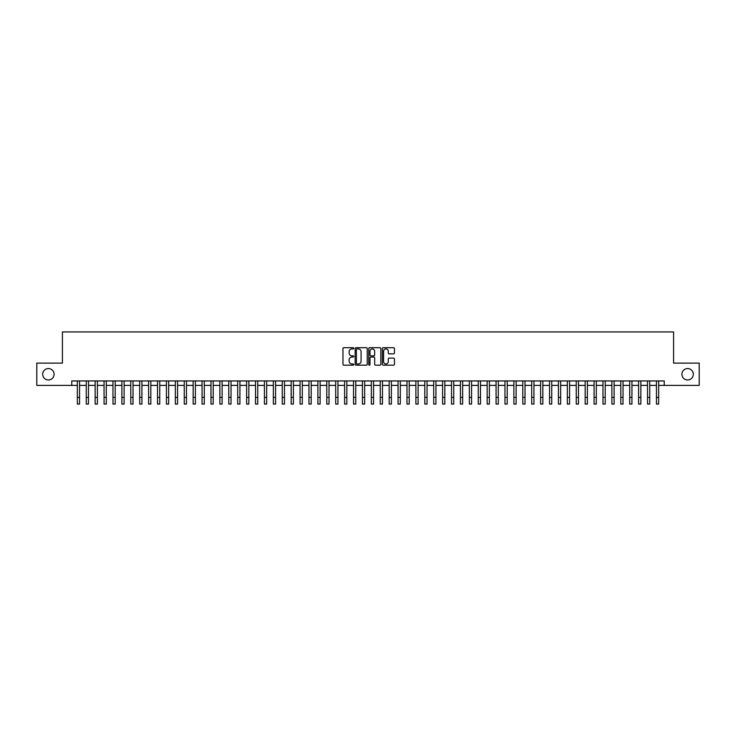 <?xml version="1.0" encoding="UTF-8"?>
<svg xmlns="http://www.w3.org/2000/svg" width="736" height="736" viewBox="0 0 736 736"><rect width="100%" height="100%" fill="white"/><g stroke="black" fill="none" stroke-linecap="round" stroke-linejoin="round"><path stroke-width="1.1" d="M353.749 348.312A0.616 0.616 0 0 0 353.133 347.696L343.841 347.696A0.874 0.874 0 0 0 342.967 348.57L342.967 364.311A0.874 0.874 0 0 0 343.841 365.185L353.133 365.185A0.616 0.616 0 0 0 353.749 364.578A0.616 0.616 0 0 0 353.133 363.961L351.928 363.961A2.797 2.797 0 0 1 349.131 361.164L349.131 359.849A2.797 2.797 0 0 1 351.928 357.052L353.133 357.052A0.616 0.616 0 0 0 353.749 356.445A0.616 0.616 0 0 0 353.133 355.828L351.928 355.828A2.797 2.797 0 0 1 349.131 353.032L349.131 351.716A2.797 2.797 0 0 1 351.928 348.919L353.133 348.919A0.616 0.616 0 0 0 353.749 348.312M681.913 374.256A5.704 5.704 0 0 0 687.617 379.96A5.704 5.704 0 0 0 693.321 374.256A5.704 5.704 0 0 0 687.617 368.561A5.704 5.704 0 0 0 681.913 374.256M42.679 374.256A5.704 5.704 0 0 0 48.383 379.96A5.704 5.704 0 0 0 54.087 374.256A5.704 5.704 0 0 0 48.383 368.561A5.704 5.704 0 0 0 42.679 374.256M393.558 353.86A0.874 0.874 0 0 0 394.432 352.986L394.432 348.57A0.874 0.874 0 0 0 393.558 347.696L383.235 347.696A0.874 0.874 0 0 0 382.361 348.57L382.361 364.311A0.874 0.874 0 0 0 383.235 365.185L393.558 365.185A0.874 0.874 0 0 0 394.432 364.311L394.432 358.975A0.874 0.874 0 0 0 393.558 358.101L389.142 358.101A0.874 0.874 0 0 0 388.268 358.975L388.268 361.624A2.337 2.337 0 0 1 385.931 363.961A2.337 2.337 0 0 1 383.585 361.624L383.585 351.256A2.337 2.337 0 0 1 385.931 348.919A2.337 2.337 0 0 1 388.268 351.256L388.268 352.986A0.874 0.874 0 0 0 389.142 353.86L393.558 353.86M71.769 385.397L36.8 385.397L36.8 363.124L62.413 363.124L62.413 331.936L673.587 331.936L673.587 363.124L699.2 363.124L699.2 385.397L664.231 385.397L664.231 380.944L71.769 380.944L71.769 385.397L77.335 385.397M367.236 348.57A0.874 0.874 0 0 0 366.362 347.696L356.04 347.696A0.874 0.874 0 0 0 355.166 348.57L355.166 364.311A0.874 0.874 0 0 0 356.04 365.185L366.362 365.185A0.874 0.874 0 0 0 367.236 364.311L367.236 348.57M369.638 347.696L379.96 347.696A0.874 0.874 0 0 1 380.834 348.57L380.834 364.311A0.874 0.874 0 0 1 379.96 365.185L375.544 365.185A0.874 0.874 0 0 1 374.67 364.311L374.67 357.926A0.874 0.874 0 0 0 373.796 357.052L370.861 357.052A0.874 0.874 0 0 0 369.987 357.926L369.987 364.578A0.616 0.616 0 0 1 369.38 365.185A0.616 0.616 0 0 1 368.764 364.578L368.764 348.57A0.874 0.874 0 0 1 369.638 347.696M79.562 385.397L86.25 385.397M88.476 385.397L95.156 385.397M97.382 385.397L104.061 385.397M106.288 385.397L112.976 385.397M115.202 385.397L121.882 385.397M124.108 385.397L130.796 385.397M133.023 385.397L139.702 385.397M141.928 385.397L148.608 385.397M150.834 385.397L157.522 385.397M159.749 385.397L166.428 385.397M168.654 385.397L175.343 385.397M177.569 385.397L184.248 385.397M186.475 385.397L193.154 385.397M195.38 385.397L202.069 385.397M204.295 385.397L210.974 385.397M213.201 385.397L219.88 385.397M222.116 385.397L228.795 385.397M231.021 385.397L237.7 385.397M239.927 385.397L246.615 385.397M248.842 385.397L255.521 385.397M257.747 385.397L264.426 385.397M266.662 385.397L273.341 385.397M275.568 385.397L282.247 385.397M284.473 385.397L291.162 385.397M293.388 385.397L300.067 385.397M302.294 385.397L308.973 385.397M311.199 385.397L317.888 385.397M320.114 385.397L326.793 385.397M329.02 385.397L335.708 385.397M337.934 385.397L344.614 385.397M346.84 385.397L353.519 385.397M355.746 385.397L362.434 385.397M364.66 385.397L371.34 385.397M373.566 385.397L380.254 385.397M382.481 385.397L389.16 385.397M391.386 385.397L398.066 385.397M400.292 385.397L406.98 385.397M409.207 385.397L415.886 385.397M418.112 385.397L424.801 385.397M427.027 385.397L433.706 385.397M435.933 385.397L442.612 385.397M444.838 385.397L451.527 385.397M453.753 385.397L460.432 385.397M462.659 385.397L469.338 385.397M471.574 385.397L478.253 385.397M480.479 385.397L487.158 385.397M489.385 385.397L496.073 385.397M498.3 385.397L504.979 385.397M507.205 385.397L513.884 385.397M516.12 385.397L522.799 385.397M525.026 385.397L531.705 385.397M533.931 385.397L540.62 385.397M542.846 385.397L549.525 385.397M551.752 385.397L558.431 385.397M560.657 385.397L567.346 385.397M569.572 385.397L576.251 385.397M578.478 385.397L585.166 385.397M587.392 385.397L594.072 385.397M596.298 385.397L602.977 385.397M605.204 385.397L611.892 385.397M614.118 385.397L620.798 385.397M623.024 385.397L629.712 385.397M631.939 385.397L638.618 385.397M640.844 385.397L647.524 385.397M649.75 385.397L656.438 385.397M658.665 385.397L664.231 385.397M357.006 348.919A0.616 0.616 0 0 0 356.39 349.536L356.39 363.345A0.616 0.616 0 0 0 357.006 363.961L358.276 363.961A2.797 2.797 0 0 0 361.072 361.164L361.072 351.716A2.797 2.797 0 0 0 358.276 348.919L357.006 348.919M374.67 351.302A2.337 2.337 0 0 0 372.333 348.965A2.337 2.337 0 0 0 369.987 351.302L369.987 354.954A0.874 0.874 0 0 0 370.861 355.828L373.796 355.828A0.874 0.874 0 0 0 374.67 354.954L374.67 351.302M77.335 397.376L79.562 397.376L79.562 404.064L77.335 404.064L77.335 380.944M79.562 397.376L79.562 380.944M86.25 404.064L88.476 404.064L86.25 404.064L86.25 380.944M88.476 404.064L88.476 380.944M95.156 404.064L97.382 404.064L95.156 404.064L95.156 380.944M97.382 404.064L97.382 380.944M104.061 404.064L106.288 404.064L104.061 404.064L104.061 380.944M106.288 404.064L106.288 380.944M112.976 404.064L115.202 404.064L112.976 404.064L112.976 380.944M115.202 404.064L115.202 380.944M121.882 404.064L124.108 404.064L121.882 404.064L121.882 380.944M124.108 404.064L124.108 380.944M130.796 404.064L133.023 404.064L130.796 404.064L130.796 380.944M133.023 404.064L133.023 380.944M139.702 404.064L141.928 404.064L139.702 404.064L139.702 380.944M141.928 404.064L141.928 380.944M148.608 404.064L150.834 404.064L148.608 404.064L148.608 380.944M150.834 404.064L150.834 380.944M157.522 404.064L159.749 404.064L157.522 404.064L157.522 380.944M159.749 404.064L159.749 380.944M166.428 404.064L168.654 404.064L166.428 404.064L166.428 380.944M168.654 404.064L168.654 380.944M175.343 404.064L177.569 404.064L175.343 404.064L175.343 380.944M177.569 404.064L177.569 380.944M184.248 404.064L186.475 404.064L184.248 404.064L184.248 380.944M186.475 404.064L186.475 380.944M193.154 404.064L195.38 404.064L193.154 404.064L193.154 380.944M195.38 404.064L195.38 380.944M202.069 404.064L204.295 404.064L202.069 404.064L202.069 380.944M204.295 404.064L204.295 380.944M210.974 404.064L213.201 404.064L210.974 404.064L210.974 380.944M213.201 404.064L213.201 380.944M219.88 404.064L222.116 404.064L219.88 404.064L219.88 380.944M222.116 404.064L222.116 380.944M228.795 404.064L231.021 404.064L228.795 404.064L228.795 380.944M231.021 404.064L231.021 380.944M237.7 404.064L239.927 404.064L237.7 404.064L237.7 380.944M239.927 404.064L239.927 380.944M246.615 404.064L248.842 404.064L246.615 404.064L246.615 380.944M248.842 404.064L248.842 380.944M255.521 404.064L257.747 404.064L255.521 404.064L255.521 380.944M257.747 404.064L257.747 380.944M264.426 404.064L266.662 404.064L264.426 404.064L264.426 380.944M266.662 404.064L266.662 380.944M273.341 404.064L275.568 404.064L273.341 404.064L273.341 380.944M275.568 404.064L275.568 380.944M282.247 404.064L284.473 404.064L282.247 404.064L282.247 380.944M284.473 404.064L284.473 380.944M291.162 404.064L293.388 404.064L291.162 404.064L291.162 380.944M293.388 404.064L293.388 380.944M300.067 404.064L302.294 404.064L300.067 404.064L300.067 380.944M302.294 404.064L302.294 380.944M308.973 404.064L311.199 404.064L308.973 404.064L308.973 380.944M311.199 404.064L311.199 380.944M317.888 404.064L320.114 404.064L317.888 404.064L317.888 380.944M320.114 404.064L320.114 380.944M326.793 404.064L329.02 404.064L326.793 404.064L326.793 380.944M329.02 404.064L329.02 380.944M335.708 404.064L337.934 404.064L335.708 404.064L335.708 380.944M337.934 404.064L337.934 380.944M344.614 404.064L346.84 404.064L344.614 404.064L344.614 380.944M346.84 404.064L346.84 380.944M353.519 404.064L355.746 404.064L353.519 404.064L353.519 380.944M355.746 404.064L355.746 380.944M362.434 404.064L364.66 404.064L362.434 404.064L362.434 380.944M364.66 404.064L364.66 380.944M371.34 404.064L373.566 404.064L371.34 404.064L371.34 380.944M373.566 404.064L373.566 380.944M380.254 404.064L382.481 404.064L380.254 404.064L380.254 380.944M382.481 404.064L382.481 380.944M389.16 404.064L391.386 404.064L389.16 404.064L389.16 380.944M391.386 404.064L391.386 380.944M398.066 404.064L400.292 404.064L398.066 404.064L398.066 380.944M400.292 404.064L400.292 380.944M406.98 404.064L409.207 404.064L406.98 404.064L406.98 380.944M409.207 404.064L409.207 380.944M415.886 404.064L418.112 404.064L415.886 404.064L415.886 380.944M418.112 404.064L418.112 380.944M424.801 404.064L427.027 404.064L424.801 404.064L424.801 380.944M427.027 404.064L427.027 380.944M433.706 404.064L435.933 404.064L433.706 404.064L433.706 380.944M435.933 404.064L435.933 380.944M442.612 404.064L444.838 404.064L442.612 404.064L442.612 380.944M444.838 404.064L444.838 380.944M451.527 404.064L453.753 404.064L451.527 404.064L451.527 380.944M453.753 404.064L453.753 380.944M460.432 404.064L462.659 404.064L460.432 404.064L460.432 380.944M462.659 404.064L462.659 380.944M469.338 404.064L471.574 404.064L469.338 404.064L469.338 380.944M471.574 404.064L471.574 380.944M478.253 404.064L480.479 404.064L478.253 404.064L478.253 380.944M480.479 404.064L480.479 380.944M487.158 404.064L489.385 404.064L487.158 404.064L487.158 380.944M489.385 404.064L489.385 380.944M496.073 404.064L498.3 404.064L496.073 404.064L496.073 380.944M498.3 404.064L498.3 380.944M504.979 404.064L507.205 404.064L504.979 404.064L504.979 380.944M507.205 404.064L507.205 380.944M513.884 404.064L516.12 404.064L513.884 404.064L513.884 380.944M516.12 404.064L516.12 380.944M522.799 404.064L525.026 404.064L522.799 404.064L522.799 380.944M525.026 404.064L525.026 380.944M531.705 404.064L533.931 404.064L531.705 404.064L531.705 380.944M533.931 404.064L533.931 380.944M540.62 404.064L542.846 404.064L540.62 404.064L540.62 380.944M542.846 404.064L542.846 380.944M549.525 404.064L551.752 404.064L549.525 404.064L549.525 380.944M551.752 404.064L551.752 380.944M558.431 404.064L560.657 404.064L558.431 404.064L558.431 380.944M560.657 404.064L560.657 380.944M567.346 404.064L569.572 404.064L567.346 404.064L567.346 380.944M569.572 404.064L569.572 380.944M576.251 404.064L578.478 404.064L576.251 404.064L576.251 380.944M578.478 404.064L578.478 380.944M585.166 404.064L587.392 404.064L585.166 404.064L585.166 380.944M587.392 404.064L587.392 380.944M594.072 404.064L596.298 404.064L594.072 404.064L594.072 380.944M596.298 404.064L596.298 380.944M602.977 404.064L605.204 404.064L602.977 404.064L602.977 380.944M605.204 404.064L605.204 380.944M611.892 404.064L614.118 404.064L611.892 404.064L611.892 380.944M614.118 404.064L614.118 380.944M620.798 404.064L623.024 404.064L620.798 404.064L620.798 380.944M623.024 404.064L623.024 380.944M629.712 404.064L631.939 404.064L629.712 404.064L629.712 380.944M631.939 404.064L631.939 380.944M638.618 404.064L640.844 404.064L638.618 404.064L638.618 380.944M640.844 404.064L640.844 380.944M647.524 404.064L649.75 404.064L647.524 404.064L647.524 380.944M649.75 404.064L649.75 380.944M656.438 404.064L658.665 404.064L656.438 404.064L656.438 380.944M658.665 404.064L658.665 380.944M86.25 397.376L88.476 397.376M95.156 397.376L97.382 397.376M104.061 397.376L106.288 397.376M112.976 397.376L115.202 397.376M121.882 397.376L124.108 397.376M130.796 397.376L133.023 397.376M139.702 397.376L141.928 397.376M148.608 397.376L150.834 397.376M157.522 397.376L159.749 397.376M166.428 397.376L168.654 397.376M175.343 397.376L177.569 397.376M184.248 397.376L186.475 397.376M193.154 397.376L195.38 397.376M202.069 397.376L204.295 397.376M210.974 397.376L213.201 397.376M219.88 397.376L222.116 397.376M228.795 397.376L231.021 397.376M237.7 397.376L239.927 397.376M246.615 397.376L248.842 397.376M255.521 397.376L257.747 397.376M264.426 397.376L266.662 397.376M273.341 397.376L275.568 397.376M282.247 397.376L284.473 397.376M291.162 397.376L293.388 397.376M300.067 397.376L302.294 397.376M308.973 397.376L311.199 397.376M317.888 397.376L320.114 397.376M326.793 397.376L329.02 397.376M335.708 397.376L337.934 397.376M344.614 397.376L346.84 397.376M353.519 397.376L355.746 397.376M362.434 397.376L364.66 397.376M371.34 397.376L373.566 397.376M380.254 397.376L382.481 397.376M389.16 397.376L391.386 397.376M398.066 397.376L400.292 397.376M406.98 397.376L409.207 397.376M415.886 397.376L418.112 397.376M424.801 397.376L427.027 397.376M433.706 397.376L435.933 397.376M442.612 397.376L444.838 397.376M451.527 397.376L453.753 397.376M460.432 397.376L462.659 397.376M469.338 397.376L471.574 397.376M478.253 397.376L480.479 397.376M487.158 397.376L489.385 397.376M496.073 397.376L498.3 397.376M504.979 397.376L507.205 397.376M513.884 397.376L516.12 397.376M522.799 397.376L525.026 397.376M531.705 397.376L533.931 397.376M540.62 397.376L542.846 397.376M549.525 397.376L551.752 397.376M558.431 397.376L560.657 397.376M567.346 397.376L569.572 397.376M576.251 397.376L578.478 397.376M585.166 397.376L587.392 397.376M594.072 397.376L596.298 397.376M602.977 397.376L605.204 397.376M611.892 397.376L614.118 397.376M620.798 397.376L623.024 397.376M629.712 397.376L631.939 397.376M638.618 397.376L640.844 397.376M647.524 397.376L649.75 397.376M656.438 397.376L658.665 397.376"/></g></svg>
